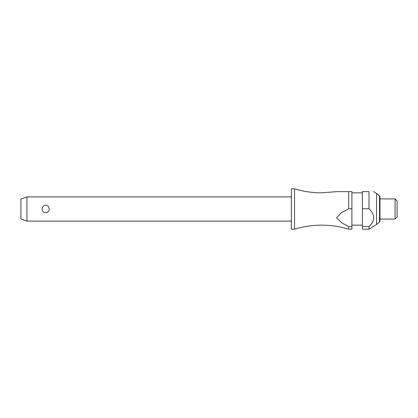 <?xml version="1.0" encoding="UTF-8"?>
<svg xmlns="http://www.w3.org/2000/svg" width="418" height="418" viewBox="0 0 418 418"><rect width="100%" height="100%" fill="white"/><g stroke="black" fill="none" stroke-linecap="round" stroke-linejoin="round"><path stroke-width="0.63" d="M348.696 229.184L351.893 229.184L351.893 226.598L348.696 226.598L348.696 229.184C339.871 226.499 330.842 225.156 321.62 225.145C312.392 225.156 303.369 226.499 294.538 229.184L294.538 188.816C303.369 191.501 312.392 192.844 321.62 192.855L336.563 191.643L348.696 191.643L336.563 191.643M26.956 196.888L26.956 221.112L20.9 218.907L20.9 199.093L26.956 196.888L291.346 196.888M42.166 209C42.312 206.748 43.477 205.484 45.661 205.217C47.84 205.484 49.005 206.748 49.157 209C49.517 213.844 41.805 213.844 42.166 209M294.538 229.184L291.346 229.184L291.346 188.816L294.538 188.816M379.513 222.057L379.513 195.943A1.212 1.212 0 0 1 379.946 196.868L379.946 221.132A1.212 1.212 0 0 1 379.513 222.057L376.555 224.539L376.555 193.461L373.603 191.643M369.005 191.643C375.202 191.643 375.202 191.643 369.005 191.643C375.202 191.643 375.202 191.643 369.005 191.643L362.385 191.643L362.385 208.76L369.005 208.76L369.005 191.643M376.555 224.539L369.005 229.184L369.005 226.598C375.202 220.652 375.202 214.706 369.005 208.76L369.235 209M395.083 198.911L397.1 200.927L397.1 217.073L395.083 219.089L395.083 198.911L379.946 198.911M348.696 226.598L341.84 222.904L336.574 217.898L341.422 212.705L348.696 208.76L351.893 208.76L351.893 226.598M351.893 208.76L351.893 191.643L348.696 191.643L348.696 208.76M369.005 229.184L362.385 229.184L362.385 208.76M369.005 226.598L362.385 226.598M362.385 192.855L351.893 192.855M379.513 195.943L376.555 193.461M395.083 219.089L379.946 219.089M362.385 225.145L351.893 225.145M291.346 221.112L26.956 221.112"/></g></svg>
